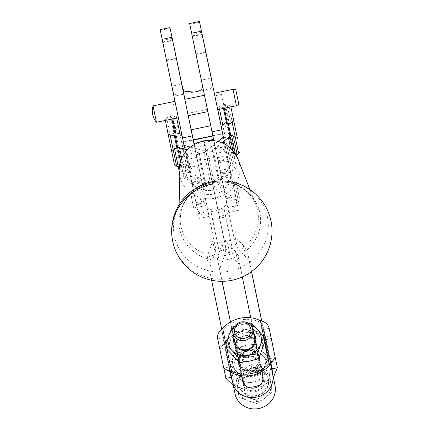 <?xml version="1.0" encoding="UTF-8"?>
<svg xmlns="http://www.w3.org/2000/svg" width="430" height="430" viewBox="0 0 430 430"><rect width="100%" height="100%" fill="white"/><g stroke="black" fill="none" stroke-linecap="round" stroke-linejoin="round"><path stroke-width="0.32" stroke-dasharray="2.15 1.61" d="M268.401 379.357A15.055 14.126 -11.9 0 0 268.255 378.534A15.055 14.126 -11.9 0 0 251.034 367.747A15.055 14.126 -11.9 0 0 238.65 383.952A15.055 14.126 -11.9 0 0 238.795 384.769A15.055 14.126 -11.9 0 0 256.011 395.557A15.055 14.126 -11.9 0 0 268.401 379.357M268.519 379.921A15.055 14.126 -11.9 0 0 268.374 379.104A15.055 14.126 -11.9 0 0 251.158 368.316A15.055 14.126 -11.9 0 0 238.768 384.517A15.055 14.126 -11.9 0 0 238.913 385.339A15.055 14.126 -11.9 0 0 256.135 396.127A15.055 14.126 -11.9 0 0 268.519 379.921M264.719 398.357L272.222 392.096L269.589 374.159L260.774 371.456L251.743 367.741L244.245 374.009L236.532 379.26L237.951 388.736A16.727 15.695 168.1 0 1 239.026 380.625A16.727 15.695 168.1 0 1 244.245 374.009A16.727 15.695 168.1 0 1 260.774 371.456A16.727 15.695 168.1 0 1 271.013 383.63A16.727 15.695 168.1 0 1 269.938 391.741A16.727 15.695 168.1 0 1 264.719 398.357A16.727 15.695 168.1 0 1 248.191 400.91A16.727 15.695 168.1 0 1 237.951 388.736L239.161 397.196L248.191 400.91L257.006 403.614L264.719 398.357M239.274 362.721A10.035 9.417 -11.9 0 0 239.376 363.264A10.035 9.417 -11.9 0 0 251.093 370.413A10.035 9.417 -11.9 0 0 259.113 359.657A10.035 9.417 -11.9 0 0 259.01 359.109A10.035 9.417 -11.9 0 0 247.293 351.966A10.035 9.417 -11.9 0 0 239.274 362.721M255.791 343.962A10.035 9.417 168.1 0 1 247.771 354.718A10.035 9.417 168.1 0 1 236.054 347.569A10.035 9.417 168.1 0 1 235.952 347.026A10.035 9.417 168.1 0 1 243.971 336.271A10.035 9.417 168.1 0 1 255.689 343.414A10.035 9.417 168.1 0 1 255.791 343.962M260.198 364.801A10.035 9.417 168.1 0 1 252.184 375.557A10.035 9.417 168.1 0 1 240.461 368.408A10.035 9.417 168.1 0 1 240.365 367.86A10.035 9.417 168.1 0 1 248.379 357.11A10.035 9.417 168.1 0 1 260.102 364.253A10.035 9.417 168.1 0 1 260.198 364.801M267.412 216.919A47.483 45.467 168.6 0 0 211.678 182.014A47.483 45.467 168.6 0 0 174.413 236.156A47.483 45.467 168.6 0 0 230.147 271.061A47.483 45.467 168.6 0 0 267.412 216.919M247.083 350.977A10.707 10.046 -11.9 0 0 238.639 363.033A10.707 10.046 -11.9 0 0 251.142 370.655A10.707 10.046 -11.9 0 0 259.591 358.598A10.707 10.046 -11.9 0 0 247.083 350.977M262.832 376.32L259.392 359.34A10.707 10.046 168.1 0 1 250.76 368.843A10.707 10.046 168.1 0 1 239.08 363.543A10.707 10.046 168.1 0 1 238.258 361.221A10.707 10.046 168.1 0 1 238.07 358.663A10.707 10.046 168.1 0 1 246.702 349.165A10.707 10.046 168.1 0 1 258.382 354.46L240.44 267.449A10.035 9.417 168.1 0 0 240.434 267.406A10.035 9.417 168.1 0 0 238.172 263.112L229.932 254.356A20.076 18.834 -11.9 0 1 225.417 245.767A20.076 18.834 -11.9 0 1 225.395 245.675L206.228 152.709L215.989 150.688L213.592 139.363L220.907 174.306L212.941 135.681L222.772 133.649L230.668 172.285L227.212 155.692L217.446 157.713M248.218 387.333A30.111 28.251 168.1 0 1 243.928 387.081L242.789 381.534M206.013 201.364L215.5 247.723A10.035 9.417 168.1 0 1 215.134 252.609L211.033 263.918A20.076 18.834 -11.9 0 0 210.297 273.684L232.7 382.324L234.28 384.183A30.111 28.251 -11.9 0 0 243.928 387.081L244.912 391.848A10.374 9.729 168.1 0 0 244.923 391.891A10.374 9.729 168.1 0 0 257.038 399.276A10.374 9.729 168.1 0 0 265.229 387.645M234.28 384.183L234.667 386L233.345 385.651M273.367 377.411L272.341 378.207A30.111 28.251 168.1 0 1 254.818 388.483A30.111 28.251 168.1 0 1 234.667 386L225.884 343.425A30.111 28.251 168.1 0 1 243.407 333.148A30.111 28.251 168.1 0 1 263.563 335.631L268.105 336.545L271.185 338.109M223.879 368.575L219.875 349.138L222.057 346.075L225.884 343.425L225.503 341.613L224.788 343.952M241.595 375.761L233.216 335.126A30.111 28.251 -11.9 0 0 225.503 341.613M230.501 321.952L233.216 335.126A30.111 28.251 168.1 0 1 243.025 331.331A30.111 28.251 168.1 0 1 253.533 330.928A30.111 28.251 -11.9 0 1 263.181 333.82L272.341 378.207L271.959 376.39L272.674 374.052M206.561 204.341L206.147 202.342L196.316 204.379L195.962 202.686L196.763 206.599L190.995 178.966L200.826 176.934L193.935 143.432L201.181 178.385L192.683 137.433M199.3 153.472L205.803 184.841L199.3 153.467A6.692 1.93 -11.7 0 1 199.3 153.472L205.852 152.112L212.355 183.486A13.384 3.854 -11.7 0 0 210.222 181.96L191.484 176.972A6.692 1.93 168.3 0 1 190.42 176.214L196.945 207.421L206.782 205.389L206.147 202.342M206.518 186.609C211.151 187.91 215.344 187.039 219.101 184.008L226.502 188.13C219.01 194.199 210.625 195.929 201.342 193.333L206.518 186.609C203.583 183.992 201.686 180.767 200.826 176.934L194.102 144.464M225.809 198.289L226.4 201.331L236.242 199.294L235.635 196.257L225.809 198.289L226.223 200.278L216.865 154.902M232.829 232.318L225.669 197.3L232.829 232.318A10.035 9.417 -11.9 0 0 232.84 232.361A10.035 9.417 -11.9 0 0 235.097 236.656L243.337 245.412A20.076 18.834 168.1 0 1 247.857 254.001A20.076 18.834 168.1 0 1 247.874 254.092L251.485 271.615M221.326 127.253L226.309 151.247L216.483 153.284L225.669 197.3L217.892 159.584M226.309 151.247L235.635 196.257M216.483 153.284L212.006 131.816L216.801 154.913M213.769 140.459L220.482 172.865L230.313 170.834L223.229 136.708M222.31 132.134L227.835 158.627A13.384 3.854 168.3 0 1 229.212 156.369L222.702 125.001M227.835 158.627L221.842 129.801M196.316 204.379L182.992 140.266M194.145 144.437L200.912 176.94M182.519 137.912L188.517 166.759A13.384 3.854 -11.7 0 0 188.517 166.754A13.384 3.854 -11.7 0 0 186.383 165.233L182.067 164.083A6.692 1.93 168.3 0 1 181.003 163.325L178.439 150.559A6.692 1.93 168.3 0 1 179.127 149.436L182.648 146.662A13.384 3.854 -11.7 0 0 184.035 144.802L175.623 103.958L184.035 144.802M182.535 137.912L183.959 144.975M194.296 45.553L192.393 36.426L194.296 45.553M164.808 51.648L162.905 42.527L164.808 51.648M194.113 45.026L192.21 35.9L194.113 45.026M164.631 51.127L162.723 42L164.631 51.127M172.322 38.308L162.492 40.339L160.417 30.39L170.242 28.353M201.804 32.207L191.979 34.244L189.641 23.532M211.721 80.152L212.533 85.102L210.738 88.575L176.687 95.616L173.639 93.149L171.978 86.204L183.497 141.9L193.285 139.75L183.454 141.782L191.355 180.417L201.181 178.385M250.76 317.791L251.136 319.603A30.111 28.251 -11.9 0 0 240.628 320.006A30.111 28.251 -11.9 0 0 230.819 323.801L235.672 347.338A10.707 10.046 -11.9 0 0 235.86 349.896A10.707 10.046 -11.9 0 0 236.683 352.218A10.707 10.046 -11.9 0 0 248.363 357.513A10.707 10.046 -11.9 0 0 256.995 348.015L261.849 371.552M231.442 372.321L230.303 370.999L228.991 367.102L223.75 368.182L217.72 338.942L222.96 337.862L222.391 332.627L223.105 330.288A30.111 28.251 168.1 0 1 230.819 323.801L230.448 321.984M223.105 330.288L222.724 328.477M247.981 355.701A10.707 10.046 168.1 0 1 235.479 348.08A10.707 10.046 168.1 0 1 243.923 336.029A10.707 10.046 168.1 0 1 256.425 343.651A10.707 10.046 168.1 0 1 247.981 355.701M260.397 320.683L260.784 322.495A30.111 28.251 168.1 0 0 251.136 319.603L255.99 343.135A10.707 10.046 -11.9 0 0 244.304 337.84A10.707 10.046 -11.9 0 0 235.672 347.338L241.536 375.755M233.307 184.873L237.113 203.223L233.307 184.873M193.07 205.062L191.302 196.472L193.07 205.062M200.1 197.66L201.863 206.244L200.1 197.66M216.897 204.567L213.731 189.27L216.897 204.567M213.882 190.372L217.053 205.669L213.882 190.372M197.241 208.631L194.07 193.339L197.241 208.631M191.011 195.102L194.183 210.399L191.011 195.102M229.314 165.733L225.25 146.076L229.314 165.733L230.953 165.394L226.884 145.738L230.953 165.394C231.087 166.184 232.909 163.04 232.243 163.352L228.884 147.119C229.62 147.108 226.691 144.958 226.884 145.738L225.25 146.076M178.16 166.141L176.95 160.336L178.16 166.141M186.303 164.303L187.512 170.108L186.303 164.303M186.271 155.848L189.662 172.226L186.271 155.848L176.44 157.88L179.831 174.257L189.662 172.226M178.24 166.641L176.44 157.88M209.276 167.641L205.997 151.763L209.276 167.641M209.211 167.657L205.927 151.779L209.211 167.657M222.541 137.831L229.045 169.205L213.731 181.234L207.228 149.86A13.384 3.854 168.3 0 0 205.852 152.112L212.404 150.758L218.908 182.132A6.692 1.93 168.3 0 1 219.596 181.003L234.909 168.974A13.384 3.854 -11.7 0 0 236.285 166.722L232.985 150.699M176.155 156.627L177.37 162.551L176.155 156.627M184.405 155.316L183.185 149.393L184.405 155.316M177.767 147.958L181.154 164.33L177.767 147.958M213.807 140.502L217.193 156.875L213.807 140.497L194.145 144.561L197.537 160.944L194.145 144.566M224.336 107.876L227.642 123.937L224.336 107.876M165.711 121.873L167.824 132.042L165.711 121.873M175.752 129.048L173.639 118.879L175.752 129.048M220.681 123.302L217.365 107.274L220.681 123.302M217.763 109.58L220.687 123.668M209.2 117.616L207.47 109.317L209.2 117.616M188.275 115.681L191.2 129.769M174.816 132.795L171.495 116.761L174.816 132.795M165.572 121.115L168.329 134.499L165.572 121.115M236.511 371.434A16.727 15.695 -11.9 0 0 243.67 375.82A16.727 15.695 -11.9 0 0 252.286 376.185L242.934 378.647L230.308 365.231L233.345 356.062L236.591 347.908L245.944 345.44L255.511 343.995L261.714 350.192A16.727 15.695 -11.9 0 0 254.56 345.806A16.727 15.695 -11.9 0 0 245.944 345.44A16.727 15.695 -11.9 0 0 233.345 356.062A16.727 15.695 -11.9 0 0 236.511 371.434M237.758 377.325L243.966 383.528L253.528 382.077A16.727 15.695 168.1 0 1 244.917 381.711A16.727 15.695 168.1 0 1 237.758 377.325A16.727 15.695 168.1 0 1 234.587 361.952A16.727 15.695 168.1 0 1 247.191 351.332A16.727 15.695 168.1 0 1 255.807 351.697A16.727 15.695 168.1 0 1 262.961 356.083A16.727 15.695 168.1 0 1 266.132 371.456A16.727 15.695 168.1 0 1 253.528 382.077L262.88 379.615L266.132 371.456L269.169 362.286L262.961 356.083L256.543 348.87L247.191 351.332L237.623 352.783L234.587 361.952L231.34 370.112L237.758 377.325M248.25 356.47A11.137 10.449 168.1 0 1 261.268 364.446A11.137 10.449 168.1 0 1 252.469 376.938A11.137 10.449 168.1 0 1 239.451 368.962A11.137 10.449 168.1 0 1 248.25 356.47M247.003 350.579A11.137 10.449 168.1 0 1 260.021 358.561A11.137 10.449 168.1 0 1 251.227 371.052A11.137 10.449 168.1 0 1 238.204 363.07A11.137 10.449 168.1 0 1 247.003 350.579M254.603 338.27A10.035 9.417 -11.9 0 0 242.88 331.127A10.035 9.417 -11.9 0 0 234.866 341.882A10.035 9.417 -11.9 0 0 234.963 342.425M264.762 341.447L252.13 328.031L242.783 330.493A16.727 15.695 168.1 0 1 258.554 335.244A16.727 15.695 168.1 0 1 261.725 350.617A16.727 15.695 168.1 0 1 256.887 357.486A16.727 15.695 168.1 0 1 249.12 361.238A16.727 15.695 168.1 0 1 233.35 356.486A16.727 15.695 168.1 0 1 230.179 341.114A16.727 15.695 168.1 0 1 235.017 334.25A16.727 15.695 168.1 0 1 242.783 330.493L233.216 331.944L230.179 341.114L226.927 349.273M234.415 326.392L241.536 324.607A16.727 15.695 -11.9 0 0 233.769 328.359A16.727 15.695 -11.9 0 0 233.259 328.805M253.587 333.465A11.137 10.449 -11.9 0 0 242.595 329.74A11.137 10.449 -11.9 0 0 233.947 337.62M243.842 335.631A11.137 10.449 -11.9 0 0 235.043 348.123A11.137 10.449 -11.9 0 0 248.062 356.099A11.137 10.449 -11.9 0 0 256.861 343.608A11.137 10.449 -11.9 0 0 243.842 335.631M236.382 105.726L232.995 89.349M156.439 122.265L153.053 105.882M176.735 109.639L175.005 101.34L176.735 109.639M214.317 93.208L217.709 109.591M184.83 99.308L188.222 115.692M206.217 103.539L204.492 95.245L206.217 103.539M224.315 108.226A6.692 1.93 -11.7 0 0 224.051 107.919A6.692 1.93 -11.7 0 0 223.283 107.581L218.972 106.436A13.384 3.854 168.3 0 1 216.838 104.915A13.384 3.854 168.3 0 1 216.838 104.909L223.342 136.278A13.384 3.854 168.3 0 1 223.342 136.278L221.353 126.689L223.342 136.283A13.384 3.854 168.3 0 0 225.476 137.804L229.792 138.954L226.309 122.168M207.228 149.86L218.101 141.32M212.404 150.758A6.692 1.93 168.3 0 1 213.092 149.635L219.596 181.003M221.966 142.663L213.092 149.635M230.872 106.866A13.384 3.854 -11.7 0 0 230.706 106.538A13.384 3.854 -11.7 0 0 228.771 105.463L235.275 136.831L230.964 135.686A6.692 1.93 168.3 0 1 229.894 134.929A6.692 1.93 168.3 0 1 229.894 134.923L221.557 94.455L229.894 134.923M165.362 120.421A13.384 3.854 168.3 0 1 165.389 120.051A13.384 3.854 168.3 0 1 166.754 118.293L170.28 115.525A6.692 1.93 -11.7 0 0 170.968 114.396L177.472 145.765L170.968 114.396M199.3 153.467A6.692 1.93 -11.7 0 0 198.23 152.709L187.313 149.801M205.852 152.112A13.384 3.854 -11.7 0 0 205.846 152.107A13.384 3.854 -11.7 0 0 203.713 150.586L210.222 181.96M190.35 147.033L203.713 150.586M171.919 119.062A6.692 1.93 168.3 0 1 172.043 118.675A6.692 1.93 168.3 0 1 172.618 118.062L172.79 118.884M250.642 325.123A16.727 15.695 -11.9 0 0 241.536 324.607L248.68 323.43M251.099 323.156L252.13 328.031M232.184 327.069L233.216 331.944M243.966 383.528L242.934 378.647M231.34 370.112L230.308 365.231M262.88 379.615L261.849 374.734L252.286 376.185A16.727 15.695 -11.9 0 0 264.885 365.565L261.849 374.734M269.169 362.286L268.137 357.405L264.885 365.565A16.727 15.695 -11.9 0 0 261.714 350.192L268.137 357.405M237.623 352.783L236.591 347.908M256.543 348.87L255.511 343.995M174.489 148.635L177.875 165.007M228.996 367.107L222.96 337.862M275.189 357.545L269.943 358.625L270.276 362.726L269.739 364.441M260.784 322.495L262.364 324.36L263.918 329.391L269.159 328.305M262.531 325.177L270.174 362.237M230.206 370.504L222.563 333.443M269.943 358.625L263.918 329.391L269.943 358.625M256.995 348.015A10.707 10.046 -11.9 0 0 256.807 345.462A10.707 10.046 -11.9 0 0 255.99 343.135L256.995 348.015M222.391 332.627L221.703 329.272M211.592 280.258L210.297 273.684M232.7 382.324L235.086 393.88L232.689 382.555M230.394 371.434L230.303 370.999M262.364 324.36L261.671 321.011M209.453 140.223L203.831 141.384L222.998 234.35A20.076 18.834 -11.9 0 0 223.019 234.441A20.076 18.834 -11.9 0 0 227.534 243.031L235.78 251.786A10.035 9.417 168.1 0 1 238.037 256.081A10.035 9.417 168.1 0 1 238.043 256.124L242.337 276.931M222.933 234.366L203.761 141.4L222.933 234.366A20.076 18.834 168.1 0 1 222.202 244.132L218.096 255.441A10.035 9.417 -11.9 0 0 217.73 260.327L222.057 281.311M203.761 141.4L197.8 142.631M215.5 247.723L206.497 204.357M213.103 236.398A10.035 9.417 168.1 0 1 212.737 241.284L215.134 252.609M211.033 263.918L208.636 252.593L212.737 241.284M208.636 252.593A20.076 18.834 -11.9 0 0 207.905 262.359M230.964 135.686L224.455 104.318L228.771 105.463M224.455 104.318A6.692 1.93 168.3 0 1 223.39 103.555L229.894 134.929M229.045 169.205A6.692 1.93 -11.7 0 0 229.733 168.076M218.908 182.132L212.355 183.486A13.384 3.854 -11.7 0 0 212.355 183.481A13.384 3.854 168.3 0 1 213.731 181.234M226.228 122.233L232.737 153.601L229.212 156.369M234.388 157.273A6.692 1.93 168.3 0 1 235.076 156.144L236.188 155.268M229.792 138.954A6.692 1.93 -11.7 0 1 230.856 139.712L224.352 108.344L230.856 139.718A6.692 1.93 -11.7 0 0 230.856 139.712L226.916 121.104M232.737 153.601A6.692 1.93 -11.7 0 0 233.425 152.478M237.408 138.347A13.384 3.854 -11.7 0 0 235.275 136.831M221.557 94.455L215.005 95.809M221.514 127.178L228.067 125.823M197.725 161.793L187.894 163.825L182.003 135.343M176.687 95.616L210.738 88.575M212.823 135.858L222.81 133.768L212.866 136.057M193.35 140.094L183.497 141.9M202.455 85.559L212.984 135.799L201.579 80.663M191.979 34.244L201.466 80.109L211.291 78.072M162.492 40.339L171.978 86.204L181.804 84.172M187.894 163.825L191.355 180.417M194.016 143.416L205.943 201.38M160.153 29.632L160.417 30.39M221.359 127.398L227.212 155.692M217.827 159.595L215.989 150.688M235.226 243.643A10.035 9.417 -11.9 0 0 235.237 243.686A10.035 9.417 -11.9 0 0 237.494 247.981L245.734 256.737A20.076 18.834 168.1 0 1 250.249 265.326A20.076 18.834 168.1 0 1 250.271 265.418L251.539 271.577M259.392 359.34L258.382 354.46A10.707 10.046 168.1 0 1 259.204 356.787A10.707 10.046 168.1 0 1 259.392 359.34M267.299 348.133L267.186 347.628L265.552 347.967L266.541 352.761L265.659 348.472L267.299 348.133L268.18 352.423L267.299 348.133M268.18 352.423L268.083 351.896L266.444 352.235L266.541 352.761L268.18 352.423M225.331 245.691A20.076 18.834 168.1 0 1 224.6 255.458L222.202 244.132M218.096 255.441L220.493 266.767A10.035 9.417 -11.9 0 0 220.128 271.652L217.73 260.327M222.122 281.311L220.128 271.652M220.493 266.767L224.6 255.458M270.363 363.162L270.276 362.726M203.831 141.384L206.228 152.709M196.333 154.757L206.158 152.725M270.411 363.092L264.762 335.685L263.181 333.82M261.741 321.033L264.762 335.685M265.278 338.286L264.848 336.233L265.278 338.286L263.638 338.625L263.52 338.071L265.159 337.733M266.536 344.473L265.116 337.577L267.186 347.553L265.38 338.862L263.74 339.2L264.627 343.5L266.267 343.161L266.536 344.473L264.896 344.812L263.477 337.915L265.074 345.586L266.707 345.247M265.095 337.475L263.477 337.915L265.095 337.475M265.074 345.586L263.757 339.265L265.396 338.926L266.267 343.161M268.583 354.331L266.982 354.858L265.38 347.107L266.944 354.669L268.583 354.331L267.014 346.768L268.583 354.331M266.906 346.274L267.014 346.768L265.38 347.107L265.267 346.612L266.906 346.274M269.986 361.184L268.562 354.293L270.395 363.113L268.825 355.578L267.186 355.916L268.078 360.216L269.712 359.878L269.986 361.184L268.347 361.528L266.923 354.632L268.519 362.302L270.158 361.963M268.54 354.191L266.923 354.632L268.54 354.191M268.519 362.302L267.202 355.981L268.841 355.642L269.712 359.878M262.875 326.752L263.826 331.326L262.875 326.752L261.241 327.09L261.064 326.236L262.703 325.897M263.52 338.071L263.214 336.572L263.327 337.12L264.966 336.781M263.327 337.12L263.638 338.625M263.214 336.572L264.848 336.233M264.627 343.5L264.896 344.812M265.444 347.397L267.084 347.058M265.552 347.892L267.186 347.553M264.084 340.78L265.719 340.442M263.982 340.313L265.622 339.974M268.078 360.216L268.347 361.528M268.89 364.113L270.529 363.775M268.997 364.608L270.637 364.269M267.53 357.497L269.169 357.158M267.433 357.029L269.067 356.685M261.064 326.236L261.241 327.09M262.09 331.191L263.73 330.853M262.187 331.664L263.826 331.326M261.521 328.439L263.16 328.101M262.176 331.535L263.816 331.197M261.902 330.219L263.542 329.88M221.762 178.563L231.593 176.526M170.28 115.525L176.784 146.893L173.258 149.661L166.754 118.293M176.719 118.067L176.144 115.294L172.618 118.062M176.144 115.294A13.384 3.854 -11.7 0 0 177.531 113.434M176.784 146.893A6.692 1.93 -11.7 0 0 177.472 145.765M181.659 158.165L186.002 179.095L204.734 184.078L198.23 152.709M179.256 166.915L180.896 167.351A6.692 1.93 -11.7 0 1 181.965 168.108L175.462 136.74L181.965 168.114A6.692 1.93 -11.7 0 0 181.965 168.108L183.868 177.563A13.384 3.854 168.3 0 1 183.868 177.563L180.476 161.228L183.868 177.574A13.384 3.854 168.3 0 0 186.002 179.095M190.42 176.214A6.692 1.93 168.3 0 1 190.42 176.209L183.916 144.846L190.42 176.214M205.846 152.107L212.355 183.481L205.803 184.841A6.692 1.93 -11.7 0 0 205.803 184.835A6.692 1.93 -11.7 0 0 204.734 184.078M165.378 120.545L174.451 164.674M181.003 163.325A6.692 1.93 168.3 0 1 181.003 163.319L174.499 131.956L181.003 163.325M171.882 151.914A13.384 3.854 168.3 0 1 173.258 149.661M175.644 136.67L182.132 135.326M175.623 103.958L169.141 105.296M202.041 182.637L192.275 184.663M219.101 184.008C220.757 180.433 221.219 176.725 220.482 172.865L226.239 200.434M236.065 198.402L230.313 170.834C231.431 176.891 230.163 182.659 226.502 188.13M201.342 193.333C195.806 189.759 192.361 184.97 190.995 178.966M226.4 201.331C227.922 209.904 208.76 213.871 206.782 205.389M196.945 207.421C200.326 225.067 240.08 216.844 236.242 199.294M260.247 384.882A30.111 28.251 168.1 0 0 264.246 382.877A30.111 28.251 -11.9 0 0 271.959 376.39M271.271 338.507L266.073 339.582L270.809 362.581M229.873 371.138L225.121 348.053L219.875 349.138L225.906 378.379M224.89 344.446L225.121 348.053L229.878 371.138M266.073 339.582L272.104 368.822L266.073 339.582L264.858 336.179M268.857 370.698L271.491 388.634L256.275 400.153L238.43 393.74L235.801 375.804L251.012 364.285L268.857 370.698L269.589 374.159M271.491 388.634L272.222 392.096M251.012 364.285L251.743 367.741M235.801 375.804L236.532 379.26M256.275 400.153L257.006 403.614M238.43 393.74L239.161 397.196M230.62 240.375L217.51 243.09L211.006 211.716L224.111 209.007L230.62 240.375L232.211 248.293L219.101 251.002L212.597 219.633L225.702 216.919L232.211 248.293M224.111 209.007L225.702 216.919M217.51 243.09L219.101 251.002M211.006 211.716L212.597 219.633M264.267 379.996A10.874 10.202 -11.9 0 0 252.044 371.558A10.874 10.202 -11.9 0 0 242.778 383.313A10.874 10.202 -11.9 0 0 255.006 391.752A10.874 10.202 -11.9 0 0 264.267 379.996M243.547 382.899A10.035 9.417 168.1 0 1 251.803 372.1A10.035 9.417 168.1 0 1 263.284 379.292A10.035 9.417 168.1 0 1 263.38 379.84A10.035 9.417 168.1 0 1 255.124 390.639A10.035 9.417 168.1 0 1 243.643 383.447A10.035 9.417 168.1 0 1 243.547 382.899M204.486 145.533A23.747 22.742 168.6 0 0 185.846 172.613A23.747 22.742 168.6 0 0 213.721 190.065A23.747 22.742 168.6 0 0 232.356 162.992A23.747 22.742 168.6 0 0 204.486 145.533M237.919 158.912A30.428 29.138 -11.4 0 1 239.263 163.432A30.428 29.138 -11.4 0 1 215.382 198.128A30.428 29.138 -11.4 0 1 179.665 175.762A30.428 29.138 -11.4 0 1 179.09 170.742M204.051 184.196A39.125 37.469 168.6 0 0 180.24 219.977A39.125 37.469 168.6 0 0 180.982 226.427A39.125 37.469 168.6 0 0 226.906 255.189A39.125 37.469 168.6 0 0 257.613 210.576A39.125 37.469 168.6 0 0 255.882 204.771A39.125 37.469 168.6 0 0 220.095 180.971M211.866 182.755A40.888 39.151 -11.4 0 1 259.854 212.807A40.888 39.151 -11.4 0 1 227.766 259.424A40.888 39.151 -11.4 0 1 179.778 229.373A40.888 39.151 -11.4 0 1 211.866 182.755M231.593 278.183A50.186 48.058 -11.4 0 1 172.634 241.015M227.814 158.772L217.983 160.804M198.251 213.645L208.012 211.625M186.023 154.709L195.854 152.672M242.536 380.614L244.912 391.848M198.859 167.023L189.033 169.054M228.346 160.922L218.585 162.943M235.721 188.163L238.752 202.885L235.721 188.163M239.188 196.795L236.882 185.615L239.188 196.795M235.361 153.897L231.485 135.127M228.83 121.373L225.212 103.942L228.83 121.373M227.567 107.091L230.206 119.766L227.567 107.091M225.96 344.183L227.04 349.402M264.713 341.597L263.66 336.491M223.455 108.403L223.283 107.581M218.972 106.436L219.547 109.209M222.804 124.92L225.476 137.804M217.8 109.569L216.838 104.909L217.8 109.569M234.909 168.974L230.609 148.232M232.958 150.667L236.285 166.722M230.749 135.283L235.076 156.144M222.81 133.768L221.353 126.7L222.81 133.768M220.724 123.657L214.419 93.186L220.751 123.652M191.237 129.758L184.932 99.287M189.904 24.29L199.73 22.252M237.494 247.981L235.097 236.656M243.337 245.412L245.734 256.737M227.534 243.031L229.932 254.356M238.172 263.112L235.78 251.786M238.043 256.124L240.44 267.449M250.271 265.418L247.874 254.092M225.395 245.675L222.998 234.35M264.025 340.608L265.665 340.27M264.67 343.672L266.31 343.333M264.482 342.742L266.116 342.404M263.934 340.173L265.573 339.834M266.525 352.632L268.164 352.294M265.67 348.585L267.309 348.246M266.826 354.121L268.46 353.783M266.122 350.74L267.756 350.402M265.762 349.004L267.396 348.665M267.476 357.319L269.11 356.981M268.116 360.383L269.755 360.044M267.928 359.453L269.567 359.114M267.385 356.884L269.019 356.545M175.66 132.741L179.127 149.436M182.648 146.662L180.003 133.897M191.484 176.972L184.981 145.603M179.874 133.859L186.383 165.233M182.067 164.083L175.564 132.714M180.896 167.351L176.913 148.13M178.439 150.559L174.634 132.225M190.511 176.623L200.342 174.585M188.652 167.641L198.483 165.609M188.496 166.904L198.327 164.867M186.996 159.379L196.827 157.348M196.419 204.868L206.25 202.836M237.57 205.513L227.739 207.545M235.737 196.736L225.906 198.767M227.97 159.508L218.139 161.54M229.83 168.49L219.999 170.522M225.341 146.576L215.511 148.608M231.2 174.682L221.375 176.719M191.887 182.82L201.649 180.799M268.255 378.534L268.374 379.104M239.376 363.264L236.054 347.569M240.461 368.408L243.547 382.91C243.45 376.481 246.831 372.837 253.7 371.977C258.806 372.299 261.999 374.74 263.284 379.292L260.102 364.253M179.858 203.616L180.24 219.977C180.39 200.197 194.602 186.443 211.872 182.777C220.488 181.089 228.663 181.874 236.398 185.131L244.724 190.006C249.905 194.091 253.625 199.009 255.882 204.771L249.916 189.533M238.639 363.033L238.258 361.221M195.962 202.686L205.793 200.654M225.449 196.585L235.28 194.553M199.257 218.402L209.018 216.381M242.525 380.566L244.923 391.891M202.224 34.395L192.393 36.426M172.736 40.49L162.905 42.527M202.041 33.868L192.21 35.9M172.554 39.968L162.723 42M235.479 348.08L235.86 349.896M237.113 203.223L238.752 202.885C241.133 200.719 239.757 201.283 239.795 199.638L237.527 188.641C235.473 182.041 238.478 185.556 234.689 183.228L233.049 183.567M193.677 207.943L201.863 206.244L204.126 199.799L199.493 194.779L191.302 196.472M194.07 193.339L190.796 194.016M176.95 160.336L185.142 158.643L189.775 163.663L187.512 170.108L179.321 171.801M235.855 154.692L233.915 155.128M174.999 151.086L183.185 149.393L187.819 154.413L185.561 160.858L177.37 162.551M181.154 164.33L179.6 164.652M217.193 156.875L197.537 160.944M223.578 104.28L225.212 103.942C225.024 103.162 227.948 105.323 227.207 105.302L230.206 119.771C230.367 122.405 231.63 121.281 229.281 123.598L227.642 123.937M167.824 132.042L176.015 130.344L178.273 123.899L173.639 118.879L165.448 120.572M174.881 133.144L168.329 134.499M171.495 116.761L164.943 118.116M207.47 109.317L187.813 113.386M197.461 209.722L194.183 210.399M256.425 343.651L256.807 345.462M220.907 174.306L230.668 172.285M166.453 60.023L176.284 57.991M195.94 53.922L205.766 51.89M166.63 60.544L176.461 58.512M196.118 54.443L205.948 52.412M238.037 256.081L240.434 267.406M250.249 265.326L247.857 254.001M223.019 234.441L225.417 245.767M235.237 243.686L232.84 232.361M268.288 352.923L266.654 353.261M238.569 210.27L228.744 212.302M259.591 358.598L259.204 356.787M268.105 336.545L263.585 334.314M222.057 346.075L225.325 342.242M259.01 359.109L255.689 343.414M238.795 384.769L238.913 385.339"/><path stroke-width="0.64" d="M234.474 331.965A8.364 7.847 168.1 0 1 241.601 322.925A8.364 7.847 168.1 0 1 251.002 329.412A8.364 7.847 168.1 0 1 243.88 338.458A8.364 7.847 168.1 0 1 234.474 331.965M252.775 329.724A10.035 9.417 -11.9 0 0 252.679 329.176A10.035 9.417 -11.9 0 0 241.198 321.984A10.035 9.417 -11.9 0 0 232.942 332.788A10.035 9.417 -11.9 0 0 233.038 333.336A10.035 9.417 -11.9 0 0 244.519 340.528A10.035 9.417 -11.9 0 0 252.775 329.724M260.247 384.882A30.111 28.251 168.1 0 1 254.436 386.672A30.111 28.251 168.1 0 1 248.218 387.333M221.837 129.779L212.006 131.816L213.769 140.459M218.101 141.32L222.541 137.831A6.692 1.93 -11.7 0 0 223.229 136.708L221.326 127.253A13.384 3.854 168.3 0 1 222.702 125.001L226.228 122.233A6.692 1.93 -11.7 0 0 226.916 121.104L224.352 108.344A6.692 1.93 -11.7 0 0 224.315 108.226M194.102 144.464L192.35 135.88L194.145 144.437M183.959 144.975L182.014 135.385L182.524 137.933L192.35 135.88M230.394 371.434L232.689 382.555A20.409 19.146 -11.9 0 0 232.705 382.646A20.409 19.146 -11.9 0 0 256.543 397.175A20.409 19.146 -11.9 0 0 272.658 374.288L270.363 363.162M270.411 363.092L275.055 385.613A20.409 19.146 168.1 0 1 258.935 408.5A20.409 19.146 168.1 0 1 235.102 393.971A20.409 19.146 168.1 0 1 235.086 393.88M241.536 375.755L242.515 380.523A10.374 9.729 -11.9 0 0 242.525 380.566A10.374 9.729 -11.9 0 0 254.641 387.951A10.374 9.729 -11.9 0 0 262.832 376.32L261.849 371.552A30.111 28.251 -11.9 0 1 252.039 375.347A30.111 28.251 -11.9 0 1 241.536 375.755A30.111 28.251 168.1 0 1 231.883 372.858L231.442 372.321M204.046 43.285L205.948 52.412L204.046 43.285M174.558 49.385L176.461 58.512L174.558 49.385M203.863 42.764L205.766 51.89L203.863 42.764M174.376 48.864L176.284 57.991L174.376 48.864M200.036 24.29L199.472 21.5L189.641 23.532L191.629 33.239L201.46 31.202L200.036 24.29M192.683 137.433L169.984 27.601L181.804 84.172L183.685 91.069L193.71 92.095C198.794 91.719 201.718 90.08 202.482 87.182L202.455 85.559M160.153 29.632L169.984 27.601L160.153 29.632L160.718 32.422L162.142 39.334L171.973 37.303M189.641 23.532L199.472 21.5L211.721 80.152M227.04 349.402L231.501 371.047A30.111 28.251 -11.9 0 0 251.657 373.536A30.111 28.251 -11.9 0 0 269.18 363.253L273.007 360.603L275.189 357.545L269.159 328.305C268.121 324.241 265.197 321.704 260.397 320.683A30.111 28.251 -11.9 0 0 240.246 318.195A30.111 28.251 -11.9 0 0 222.724 328.477C218.725 331.315 217.053 334.809 217.72 338.942L223.75 368.188L226.959 370.139L231.501 371.047L231.883 372.858M179.831 174.257L178.24 166.641M232.985 150.699L227.878 125.899L232.958 150.667M179.6 164.652L177.875 165.012L174.489 148.635M220.724 123.657L217.763 109.58M210.759 125.721L191.2 129.769L188.275 115.681M233.038 333.336L234.963 342.425A10.035 9.417 -11.9 0 0 246.686 349.574A10.035 9.417 -11.9 0 0 254.7 338.818A10.035 9.417 -11.9 0 0 254.603 338.27L252.679 329.176M257.441 353.895L258.473 358.776L261.725 350.617L264.762 341.447L263.73 336.572L260.478 344.726L257.441 353.895L247.874 355.347A16.727 15.695 -11.9 0 0 255.64 351.595A16.727 15.695 -11.9 0 0 260.478 344.726A16.727 15.695 -11.9 0 0 257.307 329.353A16.727 15.695 -11.9 0 0 250.642 325.123M233.259 328.805A16.727 15.695 -11.9 0 0 228.932 335.223L232.184 327.069L234.415 326.392M233.947 337.62A11.137 10.449 -11.9 0 0 246.815 350.213A11.137 10.449 -11.9 0 0 253.587 333.465M238.827 104.329L235.758 89.505L238.827 104.329M236.382 105.726L217.709 109.591L214.317 93.208L232.995 89.349L236.382 105.726L238.86 104.485M153.085 106.049A17.652 17.286 168.8 0 0 152.65 114.358A17.652 17.652 0 0 1 153.053 105.882L156.439 122.265L178.359 117.729M207.846 111.628L188.222 115.692L186.684 108.333L184.83 99.308L204.46 95.25M222.31 132.134L221.842 129.801M230.609 148.232L228.405 137.605L221.966 142.663M228.405 137.605A13.384 3.854 -11.7 0 0 229.781 135.353M227.878 125.899A6.692 1.93 168.3 0 1 228.566 124.775L230.749 135.283M236.188 155.268L238.602 153.376L232.093 122.002L228.566 124.775M232.093 122.002A13.384 3.854 -11.7 0 0 233.469 119.75L237.408 138.363A13.384 3.854 -11.7 0 0 237.408 138.352A13.384 3.854 -11.7 0 0 237.408 138.347L233.469 119.75M237.408 138.352L230.905 106.984A13.384 3.854 -11.7 0 0 230.905 106.984A13.384 3.854 -11.7 0 0 230.872 106.866M187.313 149.801L179.498 147.721A13.384 3.854 168.3 0 1 177.359 146.2L175.462 136.745A6.692 1.93 -11.7 0 0 175.462 136.74A6.692 1.93 -11.7 0 0 174.392 135.982L170.081 134.832A13.384 3.854 168.3 0 1 167.947 133.311L165.378 120.545A13.384 3.854 168.3 0 1 165.362 120.421M167.947 133.311A13.384 3.854 168.3 0 1 167.942 133.305L174.451 164.685A13.384 3.854 168.3 0 1 174.451 164.674L167.947 133.316M177.359 146.2A13.384 3.854 168.3 0 1 177.359 146.195L180.476 161.228L177.364 146.211M183.911 144.846A6.692 1.93 168.3 0 1 183.911 144.84L183.916 144.846A6.692 1.93 168.3 0 0 184.981 145.603L190.35 147.033M182.992 140.266L183.911 144.84M182.014 135.385A13.384 3.854 -11.7 0 0 182.014 135.38A13.384 3.854 -11.7 0 0 179.874 133.859L175.564 132.714A6.692 1.93 168.3 0 1 174.499 131.951A6.692 1.93 168.3 0 1 174.494 131.951L171.93 119.191A6.692 1.93 168.3 0 1 171.919 119.062M228.932 335.223A16.727 15.695 -11.9 0 0 232.103 350.595A16.727 15.695 -11.9 0 0 247.874 355.347L238.521 357.808L232.103 350.595L225.895 344.392L228.932 335.223M248.68 323.43L251.099 323.156L257.307 329.353L263.73 336.572M238.521 357.808L239.553 362.689L249.12 361.238L258.473 358.776M225.895 344.392L226.927 349.273L239.553 362.689M273.007 360.603L269.562 365.065L264.713 341.597M269.562 365.065A30.111 28.251 168.1 0 1 261.849 371.552M221.703 329.272L211.592 280.258M261.671 321.011L251.485 271.615M213.549 139.374L209.453 140.223M242.337 276.931L250.76 317.791M222.057 281.311L230.448 321.984M197.8 142.631L193.935 143.432M238.602 153.376A13.384 3.854 -11.7 0 0 239.978 151.124M182.003 135.343L162.142 39.334M212.866 136.057L193.35 140.094M194.016 143.416L193.285 139.75L212.823 135.858M201.46 31.202L221.359 127.398M212.022 131.811L191.629 33.239M242.789 381.534L241.595 375.761M230.501 321.952L222.122 281.311M251.539 271.577L261.741 321.033M170.081 134.832L176.585 166.2L179.256 166.915M176.585 166.2A13.384 3.854 168.3 0 1 174.451 164.685M272.502 373.235L272.104 368.822L277.35 367.752L273.367 377.411M271.185 338.109L271.271 338.507M270.809 362.581L272.104 368.832M233.345 385.651L225.906 378.379L223.879 368.575M225.906 378.379L231.147 377.293L229.873 371.138M229.878 371.138L231.147 377.293L232.533 381.507M237.919 158.912C231.039 144.7 219.569 138.686 203.508 140.873C188.05 145.168 179.912 155.123 179.09 170.742A30.428 29.138 -11.4 0 1 203.546 141.061A30.428 29.138 -11.4 0 1 237.919 158.912L249.916 189.533M220.095 180.971A39.125 37.469 168.6 0 0 211.689 181.815A39.125 37.469 168.6 0 0 204.051 184.196M172.634 241.015A50.186 50.186 0 0 0 231.722 280.328A50.186 50.186 0 0 0 271.034 221.235A50.186 50.186 0 0 0 211.942 181.928A50.186 50.186 0 0 0 172.634 241.015A50.186 48.058 -11.4 0 1 212.076 184.072M235.554 154.789C235.678 155.397 237.451 152.768 236.887 153.096L235.113 144.346C232.496 135.246 235.221 136.735 231.485 135.127L235.361 153.897M156.439 122.265A17.652 17.652 0 0 1 152.65 114.358A17.652 17.286 168.8 0 0 152.682 114.498M222.724 328.477L225.96 344.183M263.66 336.491L260.397 320.683M223.75 368.182L217.72 338.942M269.159 328.305L275.189 357.545M226.309 122.168L223.455 108.403M219.547 109.209L222.804 124.92M211.458 78.867L211.291 78.072M193.328 139.868L191.237 129.758M184.932 99.287L181.804 84.172M272.658 374.288L275.055 385.613M172.79 118.884L175.66 132.741M180.003 133.897L176.719 118.067M179.498 147.721L181.659 158.165M176.913 148.13L174.392 135.982M174.634 132.225L171.93 119.191M179.09 170.742L179.858 203.616M232.705 382.646L235.102 393.971M153.053 105.882L174.972 101.351M235.758 89.505L232.995 89.349M177.724 147.958L174.489 148.629M231.485 135.127L229.846 135.466M226.959 370.139L231.48 372.364M182.535 137.912L182.014 135.38M271.314 338.491L277.35 367.752"/></g></svg>
